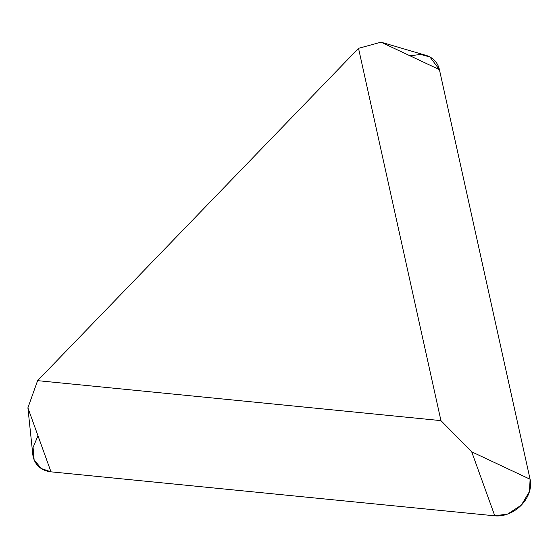 <?xml version="1.0" encoding="UTF-8"?>
<svg xmlns="http://www.w3.org/2000/svg" width="558" height="558" viewBox="0 0 558 558"><rect width="100%" height="100%" fill="white"/><g stroke="black" fill="none" stroke-linecap="round" stroke-linejoin="round"><path stroke-width="0.84" d="M358.522 48.337L37.609 380.647L440.946 420.627L358.522 48.337L381.009 42.178L425.88 55.326A29.448 23.241 140.2 0 1 439.411 69.624L530.1 479.259A29.448 23.241 140.2 0 1 494.786 515.822L50.987 471.838A29.448 23.241 140.2 0 1 32.782 454.324L27.9 407.821L50.987 471.838M440.946 420.627L471.698 451.813L530.1 479.259M37.609 380.647L27.9 407.821M410.039 55.821L420.537 54.419L429.932 56.986L439.411 69.624L530.1 479.259L529.479 491.528L521.353 505.102L507.745 514.03L494.786 515.822L50.987 471.838L41.243 468.518L34.122 459.813L33.075 447.453L37.972 435.742M439.411 69.624L381.009 42.178M494.786 515.822L471.698 451.813"/></g></svg>

